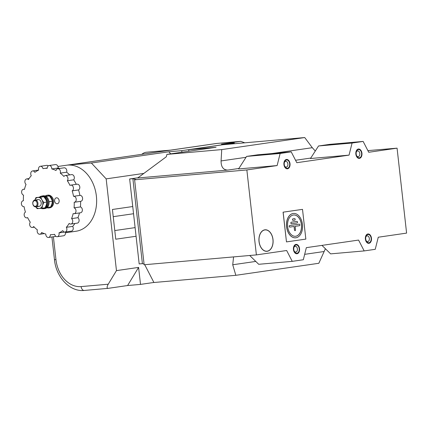 <?xml version="1.0" encoding="UTF-8"?>
<svg xmlns="http://www.w3.org/2000/svg" width="428" height="428" viewBox="0 0 428 428"><rect width="100%" height="100%" fill="white"/><g stroke="black" fill="none" stroke-linecap="round" stroke-linejoin="round"><path stroke-width="0.64" d="M293.651 250.578A4.703 3.071 85 0 0 296.502 253.761A4.703 3.071 85 0 0 299.343 251.22A4.703 3.071 85 0 0 299.338 247.587A4.703 3.071 85 0 0 298.926 246.48A4.703 3.071 85 0 0 294.929 244.87A4.703 3.071 85 0 0 293.651 250.578A4.703 3.071 85 0 0 296.502 253.761A4.703 3.071 85 0 0 299.343 251.22A4.703 3.071 85 0 0 299.338 247.587A4.703 3.071 85 0 0 298.926 246.48A4.703 3.071 85 0 0 294.929 244.87A4.703 3.071 85 0 0 293.651 250.578M299.017 247.753A4.173 2.723 85 0 0 296.492 244.928A4.173 2.723 85 0 0 293.972 247.186A4.173 2.723 85 0 0 293.972 250.407A4.173 2.723 85 0 0 294.341 251.391A4.173 2.723 85 0 0 297.888 252.82A4.173 2.723 85 0 0 299.017 247.753M294.186 251.038A2.889 1.889 85 0 0 295.78 252.044A2.889 1.889 85 0 0 297.278 248.245A2.889 1.889 85 0 0 295.277 246.287A2.889 1.889 85 0 0 293.875 247.555M365.378 239.091A4.703 3.071 85 0 0 368.075 243.259A4.703 3.071 85 0 0 371.274 240.787A4.703 3.071 85 0 0 371.467 238.209A4.703 3.071 85 0 0 370.857 236.047A4.703 3.071 85 0 0 367.171 234.228A4.703 3.071 85 0 0 365.378 239.091A4.703 3.071 85 0 0 368.075 243.259A4.703 3.071 85 0 0 371.274 240.787A4.703 3.071 85 0 0 371.467 238.209A4.703 3.071 85 0 0 370.857 236.047A4.703 3.071 85 0 0 367.171 234.228A4.703 3.071 85 0 0 365.378 239.091M371.124 238.257A4.173 2.723 85 0 0 368.733 234.56A4.173 2.723 85 0 0 365.897 236.754A4.173 2.723 85 0 0 365.726 239.038A4.173 2.723 85 0 0 366.266 240.959A4.173 2.723 85 0 0 369.535 242.574A4.173 2.723 85 0 0 371.124 238.257M366.111 240.606A2.889 1.889 85 0 0 367.711 241.611A2.889 1.889 85 0 0 369.327 238.46A2.889 1.889 85 0 0 367.203 235.855A2.889 1.889 85 0 0 365.806 237.123M283.925 164.571A4.703 3.071 85 0 0 286.621 168.739A4.703 3.071 85 0 0 289.815 166.267A4.703 3.071 85 0 0 290.013 163.689A4.703 3.071 85 0 0 289.398 161.527A4.703 3.071 85 0 0 285.717 159.708A4.703 3.071 85 0 0 283.925 164.571A4.703 3.071 85 0 0 286.621 168.739A4.703 3.071 85 0 0 289.815 166.267A4.703 3.071 85 0 0 290.013 163.689A4.703 3.071 85 0 0 289.398 161.527A4.703 3.071 85 0 0 285.717 159.708A4.703 3.071 85 0 0 283.925 164.571M289.67 163.737A4.173 2.723 85 0 0 287.279 160.04A4.173 2.723 85 0 0 284.443 162.233A4.173 2.723 85 0 0 284.267 164.523A4.173 2.723 85 0 0 284.813 166.439A4.173 2.723 85 0 0 288.076 168.054A4.173 2.723 85 0 0 289.67 163.737M284.652 166.085A2.889 1.889 85 0 0 286.252 167.097A2.889 1.889 85 0 0 287.873 163.945A2.889 1.889 85 0 0 285.749 161.335A2.889 1.889 85 0 0 284.347 162.608M355.85 154.139A4.703 3.071 85 0 0 358.546 158.306A4.703 3.071 85 0 0 361.74 155.835A4.703 3.071 85 0 0 361.938 153.256A4.703 3.071 85 0 0 361.328 151.095A4.703 3.071 85 0 0 357.642 149.276A4.703 3.071 85 0 0 355.85 154.139A4.703 3.071 85 0 0 358.546 158.306A4.703 3.071 85 0 0 361.74 155.835A4.703 3.071 85 0 0 361.938 153.256A4.703 3.071 85 0 0 361.328 151.095A4.703 3.071 85 0 0 357.642 149.276A4.703 3.071 85 0 0 355.85 154.139M361.596 153.304A4.173 2.723 85 0 0 359.204 149.607A4.173 2.723 85 0 0 356.369 151.801A4.173 2.723 85 0 0 356.192 154.091A4.173 2.723 85 0 0 356.738 156.006A4.173 2.723 85 0 0 360.007 157.622A4.173 2.723 85 0 0 361.596 153.304M356.583 155.653A2.889 1.889 85 0 0 358.183 156.664A2.889 1.889 85 0 0 359.798 153.513A2.889 1.889 85 0 0 357.674 150.902A2.889 1.889 85 0 0 356.278 152.175M273.005 239.541A10.796 7.051 -95 0 1 266.216 251.316A10.796 7.051 -95 0 1 259.031 241.563A10.796 7.051 -95 0 1 264.338 229.922A10.796 7.051 -95 0 1 273.005 239.541M321.968 245.388L330.635 253.868L364.175 250.92L375.244 249.315L378.266 237.219L406.6 233.11L397.072 148.163L367.882 150.613M137.971 177.77L129.652 178.979L132.878 178.695L136.275 179.567L134.617 179.808L246.854 169.948L277.125 165.561L238.551 168.948L246.603 156.413L257.672 154.808L291.217 151.86L296.813 162.704L349.05 155.129L310.477 158.515L318.534 145.98L329.597 144.375L363.142 141.427L368.738 152.272L397.072 148.163M304.731 137.549L221.736 149.586L221.078 160.933C221.041 167.011 223.325 170.055 227.931 170.071L137.661 178L166.315 156.766L166.909 154.401L216.07 147.275L188.978 149.65L222.806 144.744L304.731 137.549L312.301 147.703L315.292 151.02M364.175 250.92L358.578 240.076L306.341 247.651L303.318 259.748L292.249 261.353L258.705 264.295L249.706 255.484M292.249 261.353L286.653 250.508L256.383 254.901L246.854 169.948M132.878 178.695L142.406 263.643L139.18 263.926L129.652 178.979M188.577 151.261L188.978 149.65M325.398 248.738L318.833 263.279L235.839 275.316L153.919 282.507L144.723 264.707M349.05 155.129L352.078 143.032L363.142 141.427M291.217 151.86L280.147 153.465L246.603 156.413M277.125 165.561L280.147 153.465M256.383 254.901L144.145 264.755L134.617 179.808M142.406 263.643L144.065 264.071M235.839 275.316L232.725 264.772L233.586 256.902M221.736 149.586L166.909 154.401M352.078 143.032L318.534 145.98M265.087 229.906A10.689 6.982 85 0 0 259.106 241.553A10.689 6.982 85 0 0 266.954 251.199A10.689 6.982 85 0 0 272.936 239.546A10.689 6.982 85 0 0 265.087 229.906L264.413 229.964A10.689 6.982 85 0 0 264.012 230.018M265.879 251.279A10.689 6.982 85 0 0 266.286 251.257L266.954 251.199M57.93 166.471L171.237 150.067L146.494 152.229A17.104 11.171 -95 0 0 141.861 154.294M116.464 270.619L108.22 284.213C106.738 286.921 106.743 288.295 108.236 288.344L127.598 285.535L140.502 284.401L138.597 267.409L116.464 270.619L106.171 178.872L91.367 163.014L67.501 165.112A33.352 25.236 81.7 0 1 96.289 195.329A33.352 25.236 81.7 0 1 76.002 231.248L65.473 232.779M132.744 206.531L112.42 209.479L115.753 239.209L136.077 236.261M170.756 153.845L168.825 151.78L181.729 150.651L234.287 143.027L234.367 143.728M181.729 150.651L181.905 152.229M143.856 173.41L106.171 178.872M140.502 284.401L153.893 282.459M234.287 143.027L221.388 144.156L240.755 141.347L216.884 143.444A33.352 25.236 -98.3 0 0 215.814 143.573L216.991 143.434A4.275 2.793 85 0 0 216.884 143.444L67.501 165.112M168.825 151.78L91.367 163.014M55.356 164.614A2.991 2.263 81.7 0 1 55.447 164.598A2.991 2.263 81.7 0 1 55.544 164.587A2.991 2.263 81.7 0 1 58.155 168.011A33.352 25.236 81.7 0 1 59.647 168.455A33.352 25.236 81.7 0 0 58.155 168.011L51.793 168.937A2.991 2.263 -98.3 0 0 49.183 165.508A2.991 2.263 -98.3 0 0 49.086 165.518A2.991 2.263 -98.3 0 0 47.235 168.295A33.352 25.236 81.7 0 0 44.02 168.488L47.241 168.022M64.007 167.829A2.991 2.263 81.7 0 1 64.098 167.813A2.991 2.263 81.7 0 1 64.195 167.803A2.991 2.263 81.7 0 1 66.351 169.172A2.991 2.263 81.7 0 1 66.613 172.206A33.352 25.236 81.7 0 1 69.678 174.902A33.352 25.236 81.7 0 0 66.613 172.206L60.252 173.131A2.991 2.263 -98.3 0 0 59.99 170.093A2.991 2.263 -98.3 0 0 57.834 168.723A2.991 2.263 -98.3 0 0 57.737 168.734A2.991 2.263 -98.3 0 0 56.009 170.505A33.352 25.236 81.7 0 0 51.793 168.937M71.529 174.635A2.991 2.263 81.7 0 1 71.626 174.619A2.991 2.263 81.7 0 1 71.722 174.608A2.991 2.263 81.7 0 1 74.087 176.438A2.991 2.263 81.7 0 1 73.691 179.824A33.352 25.236 81.7 0 1 76.28 184.324A33.352 25.236 81.7 0 0 73.691 179.824L67.33 180.744A2.991 2.263 -98.3 0 0 67.72 177.363A2.991 2.263 -98.3 0 0 65.356 175.534A2.991 2.263 -98.3 0 0 65.259 175.544A2.991 2.263 -98.3 0 0 63.916 176.448A33.352 25.236 81.7 0 0 60.252 173.131M77.013 184.217A2.991 2.263 81.7 0 1 77.11 184.201A2.991 2.263 81.7 0 1 77.206 184.19A2.991 2.263 81.7 0 1 79.72 186.517A2.991 2.263 81.7 0 1 78.533 189.941A33.352 25.236 81.7 0 1 79.892 195.398A2.991 2.263 81.7 0 1 79.897 195.398A2.991 2.263 81.7 0 1 79.993 195.387A2.991 2.263 81.7 0 1 82.577 198.1A2.991 2.263 81.7 0 1 80.758 201.321A2.991 2.263 81.7 0 1 80.662 201.337M80.56 201.353A33.352 25.236 81.7 0 1 80.437 206.927A2.991 2.263 81.7 0 1 82.363 210.014A2.991 2.263 81.7 0 1 80.512 212.786L74.146 213.711A2.991 2.263 -98.3 0 0 76.002 210.94A2.991 2.263 -98.3 0 0 74.076 207.853L80.437 206.927A33.352 25.236 81.7 0 0 80.56 201.353M79.453 212.941A33.352 25.236 81.7 0 1 77.939 217.691A2.991 2.263 81.7 0 1 79.084 220.88A2.991 2.263 81.7 0 1 77.259 223.138L70.898 224.058A2.991 2.263 -98.3 0 0 72.723 221.8A2.991 2.263 -98.3 0 0 71.578 218.617L77.939 217.691A33.352 25.236 81.7 0 0 79.453 212.941M74.927 223.475A33.352 25.236 81.7 0 1 72.69 226.391A2.991 2.263 81.7 0 1 73.124 229.355A2.991 2.263 81.7 0 1 71.396 231.12L65.035 232.04A2.991 2.263 -98.3 0 0 66.763 230.275A2.991 2.263 -98.3 0 0 66.329 227.311L72.69 226.391A33.352 25.236 81.7 0 0 74.927 223.475M53.388 236.764L55.956 259.636A29.077 21.999 -98.3 0 0 81.127 286.594A4.275 2.793 85 0 0 84.268 290.452L108.236 288.344M138.597 267.409L127.598 285.535M244.757 142.818L240.755 141.347M133.552 213.727L113.227 216.675M114.784 230.564L135.109 227.616M57.202 203.76A2.991 2.263 -98.3 0 0 57.298 203.749A2.991 2.263 -98.3 0 0 59.123 200.523A2.991 2.263 -98.3 0 0 56.539 197.811A2.991 2.263 -98.3 0 0 56.443 197.822A2.991 2.263 -98.3 0 0 54.618 201.048A2.991 2.263 -98.3 0 0 57.202 203.76M72.172 190.861A33.352 25.236 81.7 0 1 73.53 196.324L79.892 195.398A33.352 25.236 81.7 0 0 78.533 189.941L72.172 190.861A2.991 2.263 -98.3 0 0 73.359 187.437A2.991 2.263 -98.3 0 0 70.845 185.11A2.991 2.263 -98.3 0 0 70.748 185.126A2.991 2.263 -98.3 0 0 69.999 185.415A33.352 25.236 81.7 0 0 67.33 180.744M46.615 165.379A2.991 2.263 81.7 0 1 46.711 165.363A2.991 2.263 81.7 0 1 46.807 165.352A2.991 2.263 81.7 0 1 48.273 165.861M44.02 168.488A33.352 25.236 81.7 0 0 42.977 168.669A2.991 2.263 -98.3 0 0 40.446 166.278A2.991 2.263 -98.3 0 0 40.35 166.289A2.991 2.263 -98.3 0 0 38.648 170.093A33.352 25.236 81.7 0 0 34.861 172.361A2.991 2.263 -98.3 0 0 32.678 170.933A2.991 2.263 -98.3 0 0 32.581 170.943A2.991 2.263 -98.3 0 0 30.853 172.709A2.991 2.263 -98.3 0 0 31.287 175.673A33.352 25.236 81.7 0 0 28.43 179.567A2.991 2.263 -98.3 0 0 26.814 178.915A2.991 2.263 -98.3 0 0 26.718 178.925A2.991 2.263 -98.3 0 0 24.894 181.183A2.991 2.263 -98.3 0 0 26.038 184.372A33.352 25.236 81.7 0 0 24.455 189.417A2.991 2.263 -98.3 0 0 23.561 189.267A2.991 2.263 -98.3 0 0 23.465 189.278A2.991 2.263 -98.3 0 0 21.614 192.049A2.991 2.263 -98.3 0 0 23.54 195.136A33.352 25.236 81.7 0 0 23.417 200.721A2.991 2.263 -98.3 0 0 23.315 200.732A2.991 2.263 -98.3 0 0 23.219 200.743A2.991 2.263 -98.3 0 0 21.4 203.963A2.991 2.263 -98.3 0 0 23.984 206.676A2.991 2.263 -98.3 0 0 24.08 206.665A2.991 2.263 -98.3 0 0 24.086 206.665L24.08 206.665A33.352 25.236 81.7 0 0 25.445 212.122A2.991 2.263 -98.3 0 0 24.273 215.61A2.991 2.263 -98.3 0 0 26.868 217.863A2.991 2.263 -98.3 0 0 27.611 217.568A33.352 25.236 81.7 0 0 30.286 222.239A2.991 2.263 -98.3 0 0 29.917 225.684A2.991 2.263 -98.3 0 0 32.351 227.445A2.991 2.263 -98.3 0 0 33.7 226.535A33.352 25.236 81.7 0 0 37.364 229.857A2.991 2.263 -98.3 0 0 37.659 232.944A2.991 2.263 -98.3 0 0 39.879 234.25A2.991 2.263 -98.3 0 0 41.607 232.484A33.352 25.236 81.7 0 0 45.823 234.052A2.991 2.263 -98.3 0 0 48.53 237.465A2.991 2.263 -98.3 0 0 50.381 234.694A33.352 25.236 81.7 0 0 52.521 234.624A33.352 25.236 81.7 0 0 53.596 234.501L54.645 234.346M74.076 207.853A33.352 25.236 81.7 0 0 74.199 202.262A2.991 2.263 -98.3 0 0 74.301 202.257A2.991 2.263 -98.3 0 0 74.392 202.246A2.991 2.263 -98.3 0 0 76.216 199.02A2.991 2.263 -98.3 0 0 73.632 196.313A2.991 2.263 -98.3 0 0 73.536 196.324A2.991 2.263 -98.3 0 0 73.53 196.324L79.897 195.398M65.334 231.997A2.991 2.263 81.7 0 1 63.628 235.775L57.266 236.7A2.991 2.263 -98.3 0 1 54.64 234.319A33.352 25.236 81.7 0 1 53.596 234.501M65.035 232.04A2.991 2.263 -98.3 0 1 62.756 230.628A33.352 25.236 81.7 0 1 58.968 232.896L64.735 232.062M70.898 224.058A2.991 2.263 -98.3 0 1 69.186 223.421A33.352 25.236 81.7 0 1 66.329 227.311M74.146 213.711A2.991 2.263 -98.3 0 1 73.161 213.572A33.352 25.236 81.7 0 1 71.578 218.617M55.704 236.203A2.991 2.263 81.7 0 1 54.891 236.545L48.53 237.465M57.266 236.7A2.991 2.263 -98.3 0 0 58.968 232.896M32.967 202.257A2.83 2.14 81.7 0 1 35.77 200.973A2.83 2.14 81.7 0 1 36.979 204.745A2.83 2.14 81.7 0 1 34.181 206.029A2.83 2.14 81.7 0 1 32.967 202.257M32.935 201.941A3.419 2.589 81.7 0 1 34.866 200.058A3.419 2.589 81.7 0 1 37.364 201.486A3.419 2.589 81.7 0 1 37.782 204.948A3.419 2.589 81.7 0 1 35.85 206.831A3.419 2.589 81.7 0 1 33.347 205.397A3.419 2.589 81.7 0 1 32.935 201.941M45.191 196.056A6.415 4.852 81.7 0 1 47 195.275A6.415 4.852 81.7 0 1 52.703 203.455A6.415 4.852 81.7 0 1 48.84 207.971A6.415 4.852 81.7 0 1 46.887 207.735M47 195.275L47.888 195.147A6.415 4.852 81.7 0 1 53.591 203.327A6.415 4.852 81.7 0 1 49.728 207.842L48.84 207.971M43.399 208.671A6.415 4.852 -98.3 0 0 44.196 208.645L45.079 208.516A6.415 4.852 -98.3 0 0 49.001 201.749A6.415 4.852 -98.3 0 0 43.239 195.821L42.356 195.949A6.415 4.852 -98.3 0 0 41.586 196.147M44.196 208.645A6.415 4.852 -98.3 0 0 48.113 201.877A6.415 4.852 -98.3 0 0 42.356 195.949M37.37 205.815A3.419 2.589 -98.3 0 0 40.617 205.37A3.419 2.589 -98.3 0 0 40.671 201.074A3.419 2.589 -98.3 0 0 36.615 200.604M34.684 200.529L35.909 197.613L41.767 196.901L43.87 196.736L45.71 199.346L46.909 202.048L43.79 202.498L41.949 199.892A5.559 4.205 81.7 0 1 42.57 205.413A5.559 4.205 81.7 0 1 39.248 208.489A5.559 4.205 81.7 0 1 35.834 206.831L39.119 206.355M40.751 197.19L41.949 199.892A5.559 4.205 -98.3 0 0 38.006 197.447L43.87 196.736M38.135 199.587L34.866 200.058A5.559 4.205 81.7 0 1 38.006 197.447L35.909 197.613M43.79 202.498L42.57 205.413L41.987 208.233L37.145 208.655L35.792 206.836M46.909 202.048L46.331 204.868L45.106 207.778L41.987 208.233M47.208 207.462L50.643 206.975L51.863 204.065L52.441 201.246L49.322 201.695L49.038 202.267M47.519 207.43L47.562 207.099M46.411 196.752L46.283 196.388L49.402 195.933L51.242 198.544L52.441 201.246M48.92 201.192L49.322 201.695M49.402 195.933L45.636 196.254M46.283 196.388L45.935 196.42M41.061 208.324A6.329 4.788 -98.3 0 0 43.298 208.687L44.18 208.559A6.329 4.788 -98.3 0 0 48.011 201.609A6.329 4.788 -98.3 0 0 42.367 196.035L41.479 196.163A6.329 4.788 -98.3 0 0 39.472 197.115M43.298 208.687A6.329 4.788 -98.3 0 0 47.128 201.738A6.329 4.788 -98.3 0 0 41.479 196.163M289.713 225.556L299.258 224.17A0.77 0.503 85 0 1 299.279 224.165A0.77 0.503 85 0 1 299.846 224.877A0.77 0.503 85 0 1 299.429 225.7L295.143 226.321L295.534 229.804A0.77 0.503 -95 0 1 295.122 230.639A0.77 0.503 -95 0 1 295.101 230.644A0.77 0.503 -95 0 1 294.539 229.948L294.148 226.466L289.884 227.081A0.77 0.503 -95 0 1 289.868 227.086A0.77 0.503 -95 0 1 289.301 226.375A0.77 0.503 -95 0 1 289.713 225.556L289.649 225.561A0.77 0.503 -95 0 0 289.237 226.38A0.77 0.503 -95 0 0 289.799 227.091A0.77 0.503 -95 0 1 289.799 227.091L289.847 227.086M293.196 213.481A12.23 7.988 85 0 0 286.621 226.551A12.23 7.988 85 0 0 295.63 237.813A12.23 7.988 85 0 0 295.919 237.775A12.23 7.988 85 0 0 302.494 224.705A12.23 7.988 85 0 0 293.49 213.449A12.23 7.988 85 0 0 293.196 213.481M293.458 213.449A12.23 7.988 85 0 0 293.426 213.454A12.23 7.988 85 0 0 293.132 213.486A12.23 7.988 85 0 0 286.557 226.556A12.23 7.988 85 0 0 295.566 237.818A12.23 7.988 85 0 0 295.598 237.813M293.592 214.984A10.689 6.982 -95 0 1 301.435 224.85A10.689 6.982 -95 0 1 295.684 236.251A10.689 6.982 -95 0 1 295.459 236.277M295.748 236.245A10.689 6.982 85 0 0 301.494 224.823A10.689 6.982 85 0 0 293.624 214.979A10.689 6.982 85 0 0 293.367 215.011A10.689 6.982 85 0 0 287.621 226.433A10.689 6.982 85 0 0 295.491 236.277A10.689 6.982 85 0 0 295.748 236.245M296.898 221.404A0.77 0.503 85 0 0 296.877 221.404L291.27 222.218A0.77 0.503 85 0 0 290.858 223.042A0.77 0.503 85 0 0 291.425 223.748A0.77 0.503 85 0 0 291.441 223.748L291.468 223.742M291.505 223.742L297.096 222.929A0.77 0.503 85 0 0 297.508 222.105A0.77 0.503 85 0 0 296.941 221.399L296.877 221.404A0.77 0.503 85 0 0 296.861 221.404L291.334 222.212A0.77 0.503 85 0 0 290.922 223.036A0.77 0.503 85 0 0 291.489 223.742A0.77 0.503 85 0 0 291.505 223.742L291.425 223.748M299.279 224.165L299.215 224.17A0.77 0.503 85 0 0 299.215 224.17A0.77 0.503 85 0 0 299.193 224.176L289.649 225.561M295.058 230.644A0.77 0.503 -95 0 1 295.036 230.649A0.77 0.503 -95 0 1 294.475 229.954L294.084 226.476M294.56 218.633A0.77 0.503 85 0 0 294.544 218.633A0.77 0.503 85 0 0 294.523 218.638L292.945 218.863A0.77 0.503 85 0 0 292.533 219.687A0.77 0.503 85 0 0 293.1 220.399A0.77 0.503 85 0 0 293.116 220.393L293.143 220.393A0.77 0.503 85 0 0 293.18 220.388L294.764 220.158A0.77 0.503 85 0 0 295.176 219.339A0.77 0.503 85 0 0 294.608 218.628L293.009 218.858A0.77 0.503 85 0 0 292.597 219.682A0.77 0.503 85 0 0 293.164 220.393L293.1 220.399M283.143 212.17L286.476 241.906L305.843 239.097L302.51 209.362L283.079 212.176L286.476 241.906M283.079 212.176L302.51 209.362M227.931 170.071L238.845 168.488M295.555 160.265L310.771 158.055M232.725 264.772L255.773 261.428M304.672 254.339L323.948 251.541M221.078 160.933L246.025 157.311M271.978 153.55L312.301 147.703M81.127 286.594L108.22 284.213M55.956 259.636L54.468 259.71L51.922 236.973M54.468 259.71C56.073 277.044 69.78 292.035 84.268 290.452A4.275 2.793 85 0 0 84.37 290.435M217.092 143.428A4.275 2.793 85 0 0 216.991 143.434L240.857 141.336M170.906 150.084L215.814 143.573M80.758 201.321L74.392 202.246M44.33 233.608L39.879 234.25M34.299 227.161L32.351 227.445M27.697 217.745L26.868 217.863M24.524 189.123L23.465 189.278M29.05 178.588L26.718 178.925M38.643 170.066L32.581 170.943M46.711 165.363L40.35 166.289M55.447 164.598L49.086 165.518M64.098 167.813L57.737 168.734M71.626 174.619L65.259 175.544M77.11 184.201L70.748 185.126"/></g></svg>
